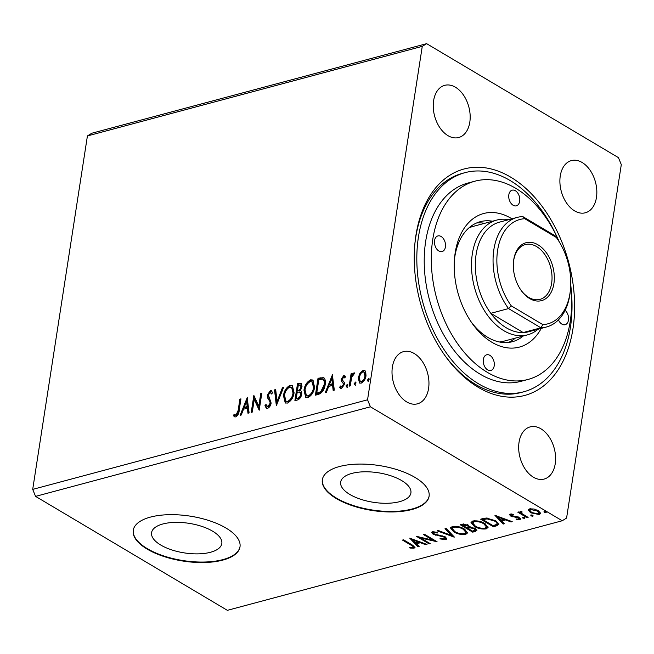 <?xml version="1.0" encoding="UTF-8"?>
<svg xmlns="http://www.w3.org/2000/svg" width="654" height="654" viewBox="0 0 654 654"><rect width="100%" height="100%" fill="white"/><g stroke="black" fill="none" stroke-linecap="round" stroke-linejoin="round"><path stroke-width="0.98" d="M160.77 545.052A35.545 14.968 -171.2 0 0 198.399 553.856A35.545 14.968 -171.2 0 0 221.82 543.556A35.545 14.968 -171.2 0 0 212.615 531.187A35.545 14.968 -171.2 0 0 174.994 522.383A35.545 14.968 -171.2 0 0 151.573 532.683A35.545 14.968 -171.2 0 0 160.77 545.052M349.865 494.465A35.545 14.968 -171.2 0 0 387.487 503.261A35.545 14.968 -171.2 0 0 410.908 492.969A35.545 14.968 -171.2 0 0 401.711 480.592A35.545 14.968 -171.2 0 0 364.082 471.796A35.545 14.968 -171.2 0 0 340.66 482.096A35.545 14.968 -171.2 0 0 349.865 494.465M336.32 498.552A54.012 22.743 -171.2 0 0 393.495 511.927A54.012 22.743 -171.2 0 0 429.089 496.28A54.012 22.743 -171.2 0 0 415.102 477.477A54.012 22.743 -171.2 0 0 357.926 464.103A54.012 22.743 -171.2 0 0 322.332 479.75A54.012 22.743 -171.2 0 0 336.32 498.552M322.373 479.505A54.012 22.743 -171.2 0 0 336.393 498.07A54.012 22.743 -171.2 0 0 393.299 511.453A54.012 22.743 -171.2 0 0 429.122 496.034M147.224 549.139A54.012 22.743 -171.2 0 0 204.408 562.514A54.012 22.743 -171.2 0 0 240.002 546.867A54.012 22.743 -171.2 0 0 226.014 528.064A54.012 22.743 -171.2 0 0 168.83 514.69A54.012 22.743 -171.2 0 0 133.236 530.337A54.012 22.743 -171.2 0 0 147.224 549.139M133.277 530.1A54.012 22.743 -171.2 0 0 147.297 548.657A54.012 22.743 -171.2 0 0 204.212 562.039A54.012 22.743 -171.2 0 0 240.034 546.621M447.965 135.64A27.01 17.707 75 0 0 458.691 137.52A27.01 17.707 75 0 0 470.112 114.663A27.01 17.707 75 0 0 455.454 87.227A27.01 17.707 75 0 0 444.728 85.339A27.01 17.707 75 0 0 433.308 108.204A27.01 17.707 75 0 0 447.965 135.64M533.394 477.191A27.01 17.707 75 0 0 544.12 479.071A27.01 17.707 75 0 0 555.54 456.214A27.01 17.707 75 0 0 540.891 428.779A27.01 17.707 75 0 0 530.165 426.89A27.01 17.707 75 0 0 518.745 449.756A27.01 17.707 75 0 0 533.394 477.191M406.739 401.94A27.01 17.707 75 0 0 417.465 403.82A27.01 17.707 75 0 0 428.885 380.955A27.01 17.707 75 0 0 414.235 353.52A27.01 17.707 75 0 0 403.502 351.639A27.01 17.707 75 0 0 392.081 374.505A27.01 17.707 75 0 0 406.739 401.94M574.621 210.899A27.01 17.707 75 0 0 585.346 212.779A27.01 17.707 75 0 0 596.767 189.913A27.01 17.707 75 0 0 582.117 162.478A27.01 17.707 75 0 0 571.383 160.598A27.01 17.707 75 0 0 559.963 183.463A27.01 17.707 75 0 0 574.621 210.899M510.692 177.144A117.213 76.861 -105 0 1 572.953 328.864A117.213 76.861 -105 0 1 478.164 387.274A117.213 76.861 -105 0 1 444.941 355.572A117.213 76.861 -105 0 1 414.922 243.353A117.213 76.861 -105 0 1 510.692 177.144M444.36 354.746A113.428 74.384 75 0 0 475.924 384.626A113.428 74.384 75 0 0 520.985 392.523L523.74 391.787A113.428 74.384 75 0 0 570.419 327.36A113.428 74.384 75 0 0 571.318 290.883M621.3 164.612L566.585 518.058L562.219 520.756L370.417 406.796L367.548 399.798L422.271 46.352L426.637 43.663L618.431 157.622L621.3 164.612M247.138 397.207L249.109 412.927L247.956 413.23L247.376 408.178L243.509 409.216L241.244 415.028L240.092 415.339L247.335 397.321M267.519 408.415L266.301 408.292L264.993 405.537L265.99 404.45L267.715 406.698L270.086 403.314L269.996 401.744L267.421 397.632L267.273 395.196L270.347 390.585L271.41 390.7L272.571 392.735L271.582 394.002L270.069 392.326L268.344 394.836L271.14 403.052C270.731 405.594 269.522 407.385 267.519 408.415M268.434 407.131L267.004 406.616L268.434 407.131L270.805 403.739L270.086 403.314M271.958 393.512L270.069 392.326M283.468 395.686C284.138 390.871 286.346 387.405 290.09 385.296L292.338 385.508L294.087 392.76C293.401 397.583 291.177 401.025 287.417 403.093L285.242 402.889L283.468 395.686L284.188 396.111C284.858 391.296 287.065 387.838 290.817 385.729L290.09 385.296M303.971 390.201C304.641 385.386 306.849 381.92 310.601 379.811L312.841 380.023L314.59 387.274C313.904 392.098 311.688 395.539 307.92 397.607L305.745 397.403L303.971 390.201L304.69 390.626C305.361 385.811 307.576 382.353 311.32 380.244L310.601 379.811M332.338 374.415L334.308 390.127L333.156 390.438L332.584 385.386L328.709 386.424L326.452 392.237L325.3 392.539L332.534 374.529M347.715 384.585L347.086 384.209L347.756 385.386L346.653 387.037L345.982 385.86L347.462 384.25M355.841 382.41L355.22 382.034L355.882 383.211L354.787 384.863L354.116 383.685L355.596 382.075M369.101 378.862L368.48 378.494L369.142 379.663L368.038 381.315L367.376 380.137L368.848 378.527M562.219 520.756L227.363 610.337L35.569 496.378L32.7 489.388L87.415 135.942L422.271 46.352M32.7 489.388L367.548 399.798M359.953 373.156L363.133 370.344L364.728 370.483L365.676 371.619L366.019 375.748C365.504 379.246 363.877 381.723 361.147 383.162L359.504 383.007L358.245 377.824L359.953 373.156L360.681 373.589L363.861 370.769L363.133 370.344M349.162 386.154L351.075 373.777L352.138 373.491L351.852 375.314L354.018 372.78L354.754 372.984L351.688 377.415L350.217 385.876L349.162 386.154M354.672 373.164L354.018 372.78L354.754 372.984M343.759 375.527L345.533 376.737L344.748 377.963L343.595 377.023L342.312 378.968L342.385 380.023L344.323 382.394L344.38 384.217L341.584 388.394L340.415 388.255L339.663 387.299L340.448 385.991L341.707 386.906L343.309 384.56L343.236 383.448L341.282 381.127L341.241 379.312L343.759 375.527L344.985 375.927M344.969 377.628L343.595 377.023M342.426 387.332L341.077 386.825L342.426 387.332L344.029 384.993L343.309 384.56M316.225 394.967L318.743 378.674L324.016 377.849L323.297 377.415C325.234 378.731 325.856 381.143 325.161 384.658C324.564 389.506 322.373 392.735 318.604 394.329L315.4 395.188L318.024 378.241L323.722 377.62M301.036 390.994L300.137 390.512C301.469 390.978 301.976 392.228 301.649 394.256C301.2 397.06 299.867 398.956 297.652 399.937L294.889 400.673L297.513 383.726L301.224 383.219L301.993 386.555L300.137 390.512L300.701 390.749M276.331 405.644L274.533 389.874L275.694 389.571L277.051 401.531L282.397 387.773L283.55 387.462L276.331 405.644M252.289 412.077L251.234 412.355L253.85 395.408L258.788 406.208L260.75 393.569L261.804 393.283L259.188 410.23L254.243 399.463L252.289 412.077M238.146 410.418L239.887 399.144L240.95 398.866L239.176 410.303C239.127 413.271 237.982 415.47 235.734 416.917L234.467 416.762L233.437 415.658L234.173 414.211L235.996 415.184L238.146 410.418L238.865 410.851L240.615 399.578L239.887 399.144M235.669 415.323L236.715 415.617L235.996 415.184M87.415 135.942L91.781 133.244L426.637 43.663M530.737 511.804L528.481 509.58L528.334 510.545L529.666 508.869L534.04 509.016L538.365 510.692L540.662 513.472L539.248 514.567L530.59 512.777L528.269 509.965M521.622 511.281L521.998 513.619L528.121 517.404L527.059 517.682L517.804 512.188L518.859 511.902L520.224 512.711L520.543 511.314L521.671 511.281L522.145 512.008L521.124 512.384L521.336 511.256M519.93 511.845L520.543 511.314M511.608 513.979L511.714 515.728L517.461 516.856L519.243 517.608L520.51 519.153L519.677 519.799L516.243 519.636L515.998 518.965L518.426 519.153L518.23 517.927L510.7 516.039L509.531 514.649L510.292 514.052L513.652 514.289L513.823 514.927L511.134 515L511.305 513.962M518.426 519.153L519.055 517.813M496.5 525.857L493.296 526.715L480.633 519.194L482.717 518.63L486.453 518.025L495.609 520.78L498.839 524.369L496.5 525.857L496.648 524.892L493.443 525.751L493.296 526.715M472.793 532.201L460.122 524.68L462.076 524.156L468.387 525.17L469.793 527.116L475.205 528.457L476.88 530.492L472.793 532.201L472.719 531.105M454.228 537.171L437.142 530.827L438.303 530.517L451.26 535.332L445.006 528.726L446.159 528.416L454.26 536.967M430.185 543.605L429.13 543.883L416.459 536.362L432.801 540.13L423.359 534.514L424.413 534.228L437.085 541.757L420.767 538.005L430.185 543.605M412.715 547.439C413.393 546.719 412.797 545.935 410.925 545.101L402.496 540.098L403.559 539.812L412.11 544.896L415.012 547.472L414.031 548.207L409.96 548.036L409.527 547.308L412.715 547.439L413.107 545.501M35.569 496.378L370.417 406.796M409.747 538.152L427.005 544.455L425.852 544.757L420.375 542.73L416.5 543.76L419.149 546.556L417.988 546.867L409.747 538.152M433.986 531.653L434.068 533.868L445.292 536.885L446.862 538.871L445.807 539.705L439.946 538.888L440.158 538.275L444.434 538.953L445.186 538.348L444.213 537.163L433.054 534.187L431.648 532.519L432.564 531.767L437.371 532.331L437.322 533.018L433.855 532.544L433.308 532.961L433.79 531.653M453.786 531.882L450.492 527.991L452.306 526.486C456.737 525.98 460.743 526.813 464.332 529.004L467.561 532.904L465.705 534.375C461.315 534.866 457.342 534.032 453.786 531.882L453.925 530.991M474.289 526.396L471.003 522.505L472.817 521.001C477.24 520.494 481.254 521.328 484.835 523.519L488.064 527.418L486.216 528.89C481.818 529.38 477.845 528.546 474.289 526.396L474.428 525.505M494.947 515.36L512.213 521.655L511.052 521.966L505.575 519.93L501.708 520.968L504.348 523.764L503.196 524.067L494.947 515.36M522.947 517.142L522.808 518.05L522.636 517.191L524.573 517.584L524.745 518.442L522.808 518.05L522.636 517.191M524.573 517.584L524.745 518.442L524.851 517.772M531.081 514.968L530.942 515.875L530.77 515.017L532.708 515.401L532.879 516.268L530.942 515.875L530.77 515.017M532.708 515.401L532.879 516.268L532.977 515.597M544.332 511.42L544.193 512.327L544.022 511.469L545.959 511.861L546.131 512.72L544.193 512.327L544.022 511.469M545.959 511.861L546.131 512.72L546.237 512.049M556.717 236.298A113.428 74.384 75 0 0 465.108 172.631L462.353 173.367A113.428 74.384 75 0 0 414.824 244.359M414.881 546.932L414.178 547.235L414.031 548.207M414.178 547.235L412.87 547.382M410.066 547.373L409.96 548.036M425.958 544.063L425.852 544.757M420.481 542.027L420.375 542.73M420.081 541.88L416.655 542.795L416.5 543.76M418.446 545.812L417.988 546.867M418.143 545.894L411.227 538.594M418.625 542.076L412.887 539.951L415.658 542.869L418.625 542.076L418.732 541.381M412.993 539.248L412.887 539.951M429.261 543.049L429.13 543.883M420.784 537.874L419.108 536.877M432.932 539.288L432.801 540.13M434.608 540.286L432.842 539.869M420.874 537.294L420.767 538.005M446.788 538.324L445.963 538.732L445.807 539.705M445.963 538.732L444.646 538.88M445.186 538.348L445.096 536.779M444.336 536.403L444.213 537.163M442.725 535.83L442.627 536.517M435.638 534.506L435.531 535.185M433.43 533.337L433.054 534.187M433.21 533.214L431.918 532.07M453.075 535.716L451.301 535.062M445.856 528.497L451.407 534.359L451.26 535.332M453.394 530.574L450.655 527.525M467.553 532.389L465.861 533.411L465.705 534.375M465.861 533.411L464.176 533.664M463.392 528.481L463.269 529.29C460.424 527.549 457.22 526.871 453.655 527.247L452.208 528.465L454.841 531.596C457.669 533.321 460.849 533.991 464.373 533.615L465.901 532.348L466.049 531.375L464.871 529.339M454.015 526.225L452.355 527.5L452.208 528.465M453.802 526.282L453.655 527.247M465.901 532.348L463.269 529.29M467.863 528.219L466.711 527.533M462.501 525.031L461.348 524.353M476.799 529.961L475.695 530.5L475.548 531.465M475.695 530.5L472.94 531.236M470.365 526.879L467.994 527.386L467.839 528.35L472.548 531.146L475.18 530.018L474.142 528.743L470.218 527.843L467.839 528.35M475.18 530.018L475.049 528.375M463.817 523.887L462.631 524.197L462.484 525.17L466.547 527.582L468.387 526.699L467.348 525.473L462.484 525.17M468.387 526.699L468.28 525.105M463.735 523.903L463.58 524.876M467.471 524.696L467.348 525.473M470.324 527.116L470.218 527.843M474.264 527.974L474.142 528.743M473.905 525.088L471.166 522.039M488.056 526.903L486.363 527.925L486.216 528.89M486.363 527.925L484.679 528.179M483.895 522.996L483.772 523.805C480.927 522.064 477.722 521.385 474.158 521.761L472.711 522.979L475.344 526.11C478.18 527.835 481.352 528.506 484.876 528.13L486.404 526.862L486.551 525.89L485.374 523.854M474.526 520.739L472.858 522.015L472.711 522.979M474.314 520.797L474.158 521.761M486.404 526.862L483.772 523.805M483.012 519.546L481.859 518.867M498.798 523.846L496.648 524.892M486.069 518.033L483.142 518.712L482.987 519.677L493.059 525.661L496.713 524.41L497.212 522.848L496.206 521.148M487.222 518.05L487.091 518.892L482.987 519.677M494.669 520.257L494.547 521.058L487.091 518.892M496.713 524.41C497.383 523.314 496.656 522.203 494.547 521.058M511.166 521.271L511.052 521.966M505.689 519.235L505.575 519.93M505.28 519.088L501.855 520.004L501.708 520.968M503.645 523.02L503.196 524.067M503.343 523.102L496.427 515.802M503.825 519.284L498.086 517.15L500.858 520.077L503.825 519.284L503.932 518.589M498.193 516.456L498.086 517.15M520.38 518.597L519.677 519.799M519.832 518.835L518.802 518.965M516.333 519.047L516.243 519.636M518.573 518.189L518.377 516.954M518.352 517.167L518.23 517.927M517.2 516.791L517.093 517.469M515.123 516.472L515.017 517.2M512.572 516.088L512.466 516.791M511.199 515.262L510.7 516.039M510.848 515.074L509.842 514.232M524.892 517.477L522.955 517.085M527.189 516.848L527.059 517.682M521.998 513.619L520.249 512.581M520.208 511.453L520.224 512.711M533.026 515.303L531.089 514.911M540.605 512.949L539.395 513.594L539.248 514.567M539.395 513.594L538.479 513.766M530.729 511.853L530.59 512.777M537.433 510.194L537.31 510.987L530.795 509.548L529.846 510.324L531.653 512.499L538.103 513.889L539.256 512.115L538.553 510.807M530.574 508.706L529.846 510.324M530.934 508.681L530.795 509.548M539.1 513.079L537.31 510.987M546.286 511.755L544.349 511.363M368.766 381.748L367.376 380.137M368.096 380.571L369.199 378.919M363.861 370.769L365.079 370.753M359.896 383.187L358.972 378.257L358.245 377.824M358.972 378.257L360.681 373.589M360.231 381.519L362.103 382.067C364.139 380.947 365.324 379.075 365.684 376.467L364.711 372.404L362.896 371.864C360.861 373.033 359.667 374.93 359.308 377.554L360.231 381.519L361.384 381.642C363.411 380.514 364.605 378.65 364.957 376.034L363.984 371.971M365.684 376.467L364.957 376.034M362.103 382.067L361.384 381.642M355.506 385.288L354.116 383.685M354.844 384.119L355.948 382.467M349.988 385.934L351.803 374.202L351.075 373.777M352.392 375.633L351.852 375.314M353.266 374.521L354.632 373.246M347.372 387.47L345.982 385.86M346.71 386.293L347.814 384.642M340.799 388.419L339.663 387.299M340.391 387.732L340.971 386.751M344.029 384.993L343.963 383.882L343.236 383.448M343.963 383.882L342.304 382.476M343.031 382.909L341.282 381.127M342.009 381.56L341.96 379.745L341.241 379.312M341.96 379.745L344.486 375.952M333.81 390.266L333.303 385.819L332.584 385.386M326.289 392.277L332.682 375.821M329.428 384.56L330.156 384.993L333.123 384.2L332.518 378.911L331.791 378.478L329.428 384.56L332.396 383.767L331.791 378.478M333.123 384.2L332.396 383.767M318.743 378.674L318.024 378.241M324.825 385.369L324.098 384.944C324.678 382.05 324.139 380.129 322.487 379.173L318.809 379.696L316.724 393.168L317.452 393.602L321.498 392.106L324.825 385.369C325.406 382.484 324.866 380.563 323.207 379.598M323.689 379.802L322.487 379.173M321.498 392.106L320.771 391.672L324.098 384.944M316.724 393.168L320.771 391.672M311.32 380.244L313.184 380.268M306.129 397.583L304.69 390.626M306.473 395.719L308.876 396.308C311.925 394.656 313.716 391.877 314.255 387.986L312.8 382.157L310.372 381.535C307.347 383.252 305.565 386.04 305.034 389.907L306.473 395.719L308.157 395.874C311.198 394.223 312.988 391.452 313.528 387.56L312.072 381.732M314.255 387.986L313.528 387.56M308.876 396.308L308.157 395.874M295.714 400.452L298.24 384.16L297.513 383.726M298.24 384.16L301.559 383.506M301.306 394.975L299.393 391.959L297.194 392.351L296.221 398.654L298.159 398.76C299.843 398.343 300.889 397.076 301.306 394.975L300.112 392.392M297.464 390.618L298.731 390.904C300.317 390.487 301.29 389.293 301.649 387.299L301.216 385.353L298.306 385.181L297.464 390.618L298.011 390.471C299.597 390.062 300.57 388.86 300.93 386.874L300.497 384.92M301.649 387.299L300.93 386.874M298.731 390.904L298.011 390.471M300.627 392.555L299.393 391.959M298.159 398.76L297.431 398.327C299.115 397.91 300.17 396.643 300.587 394.542M296.221 398.654L297.431 398.327M290.817 385.729L292.681 385.754M285.618 403.068L284.188 396.111M285.962 401.204L288.373 401.793C291.422 400.142 293.213 397.362 293.744 393.471L292.289 387.642L289.869 387.029C286.844 388.738 285.062 391.525 284.523 395.392L285.962 401.204L287.654 401.368C290.695 399.708 292.485 396.937 293.025 393.046L291.57 387.217M293.744 393.471L293.025 393.046M288.373 401.793L287.654 401.368M276.887 404.613L275.26 390.307L274.533 389.874M275.26 390.307L275.759 390.176M282.397 387.773L283.117 388.206L277.778 401.957L277.051 401.531M266.677 408.448L265.72 405.971L264.993 405.537M265.72 405.971L266.227 405.406M270.805 403.739L270.715 402.169L269.996 401.744M270.715 402.169L267.421 397.632M268.14 398.057L268.001 395.629L267.273 395.196M268.001 395.629L271.075 391.01L270.347 390.585M271.075 391.01L271.745 390.978M252.052 412.134L254.504 396.332M260.75 393.569L261.469 393.994L259.515 406.633L258.788 406.208M259.254 409.772L254.97 399.896L254.243 399.463M248.61 413.058L248.103 408.611L247.376 408.178M241.089 415.069L247.482 398.621M244.228 407.36L244.956 407.785L247.915 406.992L247.31 401.703L246.591 401.27L244.228 407.36L247.196 406.567L246.591 401.27M247.915 406.992L247.196 406.567M234.827 416.925L233.437 415.658M234.157 416.091L234.819 414.799M236.715 415.617L238.865 410.851M558.459 319.855A8.101 5.314 75 0 0 565.13 324.695A8.101 5.314 75 0 0 568.465 320.092A8.101 5.314 75 0 0 565.113 310.298M494.203 365.848A8.101 5.314 75 0 0 492.323 357.73A8.101 5.314 75 0 0 486.682 354.795A8.101 5.314 75 0 0 483.347 359.398A8.101 5.314 75 0 0 485.227 367.515A8.101 5.314 75 0 0 490.868 370.45A8.101 5.314 75 0 0 494.203 365.848M445.423 246.983A8.101 5.314 75 0 0 443.543 238.865A8.101 5.314 75 0 0 437.902 235.931A8.101 5.314 75 0 0 434.567 240.533A8.101 5.314 75 0 0 436.455 248.651A8.101 5.314 75 0 0 442.088 251.586A8.101 5.314 75 0 0 445.423 246.983M519.685 201.228A8.101 5.314 75 0 0 517.804 193.11A8.101 5.314 75 0 0 512.164 190.175A8.101 5.314 75 0 0 508.828 194.778A8.101 5.314 75 0 0 510.717 202.895A8.101 5.314 75 0 0 516.349 205.83A8.101 5.314 75 0 0 519.685 201.228M541.226 328.398A69.136 45.339 -105 0 1 472.327 323.583A69.136 45.339 -105 0 1 454.62 257.39A69.136 45.339 -105 0 1 455.192 252.787A69.136 45.339 -105 0 1 511.91 218.82M492.519 221.216A62.114 40.736 75 0 0 480.338 221.673A62.114 40.736 75 0 0 454.775 256.957A62.114 40.736 75 0 0 454.456 259.303M484.639 223.316A62.114 40.736 75 0 0 476.48 223.03M559.195 241.735A102.629 67.297 75 0 0 474.992 181.166A102.629 67.297 75 0 0 432.76 239.462A102.629 67.297 75 0 0 456.615 342.287A102.629 67.297 75 0 0 528.04 379.451A102.629 67.297 75 0 0 570.272 321.163A102.629 67.297 75 0 0 570.746 284.931M474.992 181.166L467.904 183.063A102.629 67.297 75 0 0 425.672 241.359A102.629 67.297 75 0 0 449.527 344.184A102.629 67.297 75 0 0 520.952 381.347L528.04 379.451M465.108 172.631A113.428 74.384 75 0 0 418.429 237.059A113.428 74.384 75 0 0 444.794 350.707A113.428 74.384 75 0 0 523.74 391.787M538.029 329.256A59.416 38.962 -105 0 1 527.508 334.864A59.416 38.962 -105 0 1 503.907 330.728A59.416 38.962 -105 0 1 471.673 270.364A59.416 38.962 -105 0 1 496.795 220.071L473.161 226.39A59.416 38.962 75 0 0 468.844 227.968M499.345 341.968A59.416 38.962 75 0 0 503.874 341.184L527.508 334.864M471.232 322.013A62.114 40.736 75 0 0 512.45 341.69A62.114 40.736 75 0 0 523.225 336.009M508.428 342.443A62.114 40.736 75 0 0 515.352 338.118M537.98 244.8A29.978 19.661 -105 0 1 553.905 283.599A29.978 19.661 -105 0 1 529.658 298.543A29.978 19.661 -105 0 1 521.164 290.433A29.978 19.661 -105 0 1 513.488 261.731A29.978 19.661 -105 0 1 537.98 244.8M520.911 290.074A28.359 18.598 75 0 0 528.702 297.406A28.359 18.598 75 0 0 539.967 299.377A28.359 18.598 75 0 0 551.96 275.375A28.359 18.598 75 0 0 536.574 246.566A28.359 18.598 75 0 0 525.309 244.588A28.359 18.598 75 0 0 513.447 262.164M496.795 220.071A59.416 38.962 -105 0 1 508.714 219.679M542.845 324.613L540.915 327.809L508.542 308.574L490.819 313.323A56.718 37.196 75 0 0 506.253 327.777A56.718 37.196 75 0 0 523.184 332.551A56.718 37.196 75 0 0 528.784 331.725L546.507 326.984A56.718 37.196 -105 0 1 540.915 327.809L523.184 332.551L490.819 313.323A56.718 37.196 75 0 1 475.638 258.281A56.718 37.196 75 0 1 499.468 222.147L517.191 217.406A56.718 37.196 -105 0 1 522.783 216.58L555.156 235.816A56.718 37.196 -105 0 1 555.794 236.699L556.628 237.86A54.012 35.422 75 0 0 556.341 237.467L524.794 218.722A54.012 35.422 75 0 0 497.629 250.171A54.012 35.422 75 0 0 511.297 305.876L542.845 324.613A54.012 35.422 75 0 0 570.46 289.575A54.012 35.422 75 0 0 556.628 237.86M570.46 289.575L570.321 290.997A56.718 37.196 -105 0 1 546.507 326.984M511.297 305.876L508.542 308.574A56.718 37.196 -105 0 1 493.369 253.531A56.718 37.196 -105 0 1 517.191 217.406M522.783 216.58L524.794 218.722M555.156 235.816L556.341 237.467M411.055 544.267L410.925 545.101M438.957 535.078L438.85 535.781M468.526 527.238L468.378 528.203M483.837 518.524L483.682 519.497M320.836 378.118L320.108 377.685M318.588 393.291L317.869 392.866M300.186 383.636L299.467 383.211M269.383 399.937L268.655 399.512"/></g></svg>
